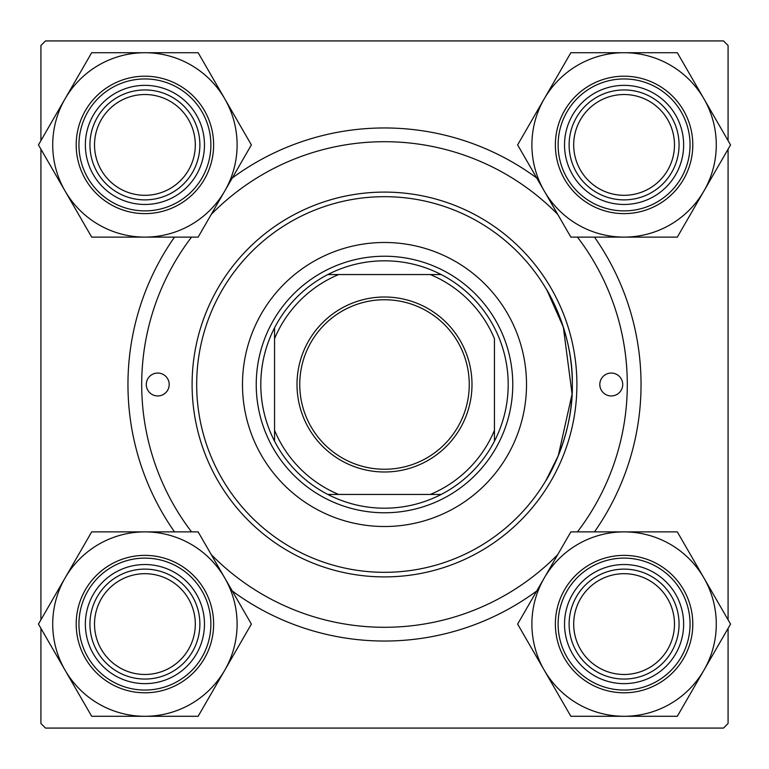 <?xml version="1.0" encoding="UTF-8"?>
<svg xmlns="http://www.w3.org/2000/svg" width="769" height="769" viewBox="0 0 769 769"><rect width="100%" height="100%" fill="white"/><g stroke="black" fill="none" stroke-linecap="round" stroke-linejoin="round"><path stroke-width="1.15" d="M547.038 290.384L563.331 327.094L572.078 394.074L558.304 455.69L545.923 480.519C545.961 481.019 573.357 436.879 572.319 384.596C573.376 332.083 545.952 287.981 545.923 288.481M232.267 178.014A256.538 256.538 0 0 1 536.733 178.014M594.475 237.112A256.538 256.538 0 0 1 594.475 531.888M536.733 590.986A256.538 256.538 0 0 1 232.267 590.986M40.92 628.369L40.92 723.494L45.506 728.08L723.494 728.08L728.08 723.494L728.08 628.369M728.08 619.804L728.08 149.196M728.08 140.631L728.08 45.506L723.494 40.92L45.506 40.92L40.92 45.506L40.92 140.631M40.92 619.804L40.92 149.196M174.525 531.888A256.538 256.538 0 0 1 174.525 237.112M622.717 384.5A11.448 11.448 0 0 0 611.259 373.052A11.448 11.448 0 0 0 599.81 384.5A11.448 11.448 0 0 0 611.259 395.948A11.448 11.448 0 0 0 622.717 384.5M169.19 384.5A11.448 11.448 0 0 0 157.741 373.052A11.448 11.448 0 0 0 146.283 384.5A11.448 11.448 0 0 0 157.741 395.948A11.448 11.448 0 0 0 169.19 384.5M526.515 384.5A142.015 142.015 0 0 0 384.5 242.485A142.015 142.015 0 0 0 242.485 384.5A142.015 142.015 0 0 0 384.5 526.515A142.015 142.015 0 0 0 526.515 384.5M196.681 384.5A187.819 187.819 0 0 0 384.5 572.319A187.819 187.819 0 0 0 572.319 384.5A187.819 187.819 0 0 0 384.5 196.681A187.819 187.819 0 0 0 196.681 384.5M576.904 384.5A192.404 192.404 0 0 1 384.5 576.904A192.404 192.404 0 0 1 192.096 384.5A192.404 192.404 0 0 1 384.5 192.096A192.404 192.404 0 0 1 576.904 384.5M191.558 237.112A242.793 242.793 0 0 0 191.558 531.888M211.264 554.612A242.793 242.793 0 0 0 557.736 554.612M577.442 531.888A242.793 242.793 0 0 0 577.442 237.112M557.736 214.388A242.793 242.793 0 0 0 211.264 214.388M573.693 624.092A50.389 50.389 0 0 0 624.092 674.48A50.389 50.389 0 0 0 674.48 624.092A50.389 50.389 0 0 0 624.092 573.693A50.389 50.389 0 0 0 573.693 624.092M679.056 624.092A54.974 54.974 0 0 1 624.092 679.056A54.974 54.974 0 0 1 569.118 624.092A54.974 54.974 0 0 1 624.092 569.118A54.974 54.974 0 0 1 679.056 624.092M544.241 577.99A92.203 92.203 0 0 1 624.092 531.888L570.858 531.888L517.624 624.092L570.858 716.285L677.316 716.285L730.55 624.092L677.316 531.888L624.092 531.888A92.203 92.203 0 0 1 703.933 670.184A92.203 92.203 0 0 1 544.241 670.184A92.203 92.203 0 0 1 544.241 577.99M594.312 572.511A59.549 59.549 0 0 1 675.663 594.312A59.549 59.549 0 0 1 653.861 675.663A59.549 59.549 0 0 1 572.511 653.861A59.549 59.549 0 0 1 594.312 572.511M658.447 683.593A68.72 68.72 0 0 1 564.581 658.447A68.72 68.72 0 0 1 589.727 564.581A68.72 68.72 0 0 1 683.593 589.727A68.72 68.72 0 0 1 658.447 683.593A68.72 68.72 0 0 0 683.593 589.727A68.72 68.72 0 0 0 589.727 564.581M674.48 144.908A50.389 50.389 0 0 0 624.092 94.52A50.389 50.389 0 0 0 573.693 144.908A50.389 50.389 0 0 0 624.092 195.307A50.389 50.389 0 0 0 674.48 144.908M569.118 144.908A54.974 54.974 0 0 1 624.092 89.944A54.974 54.974 0 0 1 679.056 144.908A54.974 54.974 0 0 1 624.092 199.882A54.974 54.974 0 0 1 569.118 144.908M624.092 52.715A92.203 92.203 0 0 1 703.933 98.817L677.316 52.715L570.858 52.715L517.624 144.908L570.858 237.112L677.316 237.112L730.55 144.908L703.933 98.817A92.203 92.203 0 0 1 624.092 237.112A92.203 92.203 0 0 1 544.241 98.817A92.203 92.203 0 0 1 624.092 52.715M653.861 93.337A59.549 59.549 0 0 1 675.663 174.688A59.549 59.549 0 0 1 594.312 196.489A59.549 59.549 0 0 1 572.511 115.139A59.549 59.549 0 0 1 653.861 93.337M589.727 204.419A68.72 68.72 0 0 1 564.581 110.553A68.72 68.72 0 0 1 658.447 85.407A68.72 68.72 0 0 1 683.593 179.273A68.72 68.72 0 0 1 589.727 204.419A68.72 68.72 0 0 0 683.593 179.273A68.72 68.72 0 0 0 658.447 85.407M94.52 624.092A50.389 50.389 0 0 0 144.908 674.48A50.389 50.389 0 0 0 195.307 624.092A50.389 50.389 0 0 0 144.908 573.693A50.389 50.389 0 0 0 94.52 624.092M199.882 624.092A54.974 54.974 0 0 1 144.908 679.056A54.974 54.974 0 0 1 89.944 624.092A54.974 54.974 0 0 1 144.908 569.118A54.974 54.974 0 0 1 199.882 624.092M144.908 716.285A92.203 92.203 0 0 1 65.067 670.184L91.684 716.285L198.142 716.285L251.376 624.092L198.142 531.888L91.684 531.888L38.45 624.092L65.067 670.184A92.203 92.203 0 0 1 144.908 531.888A92.203 92.203 0 0 1 224.759 670.184A92.203 92.203 0 0 1 144.908 716.285M115.139 675.663A59.549 59.549 0 0 1 93.337 594.312A59.549 59.549 0 0 1 174.688 572.511A59.549 59.549 0 0 1 196.489 653.861A59.549 59.549 0 0 1 115.139 675.663M179.273 564.581A68.72 68.72 0 0 1 204.419 658.447A68.72 68.72 0 0 1 110.553 683.593A68.72 68.72 0 0 1 85.407 589.727A68.72 68.72 0 0 1 179.273 564.581A68.72 68.72 0 0 0 85.407 589.727A68.72 68.72 0 0 0 110.553 683.593M195.307 144.908A50.389 50.389 0 0 0 144.908 94.52A50.389 50.389 0 0 0 94.52 144.908A50.389 50.389 0 0 0 144.908 195.307A50.389 50.389 0 0 0 195.307 144.908M89.944 144.908A54.974 54.974 0 0 1 144.908 89.944A54.974 54.974 0 0 1 199.882 144.908A54.974 54.974 0 0 1 144.908 199.882A54.974 54.974 0 0 1 89.944 144.908M224.759 191.01A92.203 92.203 0 0 1 144.908 237.112L198.142 237.112L251.376 144.908L198.142 52.715L91.684 52.715L38.45 144.908L91.684 237.112L144.908 237.112A92.203 92.203 0 0 1 65.067 98.817A92.203 92.203 0 0 1 224.759 98.817A92.203 92.203 0 0 1 224.759 191.01M174.688 196.489A59.549 59.549 0 0 1 93.337 174.688A59.549 59.549 0 0 1 115.139 93.337A59.549 59.549 0 0 1 196.489 115.139A59.549 59.549 0 0 1 174.688 196.489M110.553 85.407A68.72 68.72 0 0 1 204.419 110.553A68.72 68.72 0 0 1 179.273 204.419A68.72 68.72 0 0 1 85.407 179.273A68.72 68.72 0 0 1 110.553 85.407A68.72 68.72 0 0 0 85.407 179.273A68.72 68.72 0 0 0 179.273 204.419M384.5 297.007A87.493 87.493 0 0 1 471.993 384.5A87.493 87.493 0 0 1 384.5 471.993A87.493 87.493 0 0 1 297.007 384.5A87.493 87.493 0 0 1 384.5 297.007M384.5 469.253A84.753 84.753 0 0 0 469.253 384.5A84.753 84.753 0 0 0 384.5 299.747A84.753 84.753 0 0 0 299.747 384.5A84.753 84.753 0 0 0 384.5 469.253M384.5 260.816A123.684 123.684 0 0 0 327.834 274.552L338.687 274.552L327.834 274.552A123.684 123.684 0 0 0 274.552 441.166L274.552 430.313L274.552 441.166A123.684 123.684 0 0 0 441.166 494.448L430.313 494.448L441.166 494.448A123.684 123.684 0 0 0 494.448 441.166L494.448 338.687A119.108 119.108 0 0 0 430.313 274.552L338.687 274.552A119.108 119.108 0 0 0 274.552 338.687L274.552 430.313A119.108 119.108 0 0 0 338.687 494.448L430.313 494.448A119.108 119.108 0 0 0 494.448 430.313L494.448 441.166A123.684 123.684 0 0 0 441.166 274.552L430.313 274.552L441.166 274.552A123.684 123.684 0 0 0 384.5 260.816M384.5 512.769A128.269 128.269 0 0 1 256.231 384.5A128.269 128.269 0 0 1 384.5 256.231A128.269 128.269 0 0 1 512.769 384.5A128.269 128.269 0 0 1 384.5 512.769M327.834 494.448L338.687 494.448L327.834 494.448M274.552 327.834L274.552 338.687L274.552 327.834M591.101 566.955A65.971 65.971 0 0 0 566.955 657.072A65.971 65.971 0 0 0 657.072 681.219A65.971 65.971 0 0 0 681.219 591.101A65.971 65.971 0 0 0 591.101 566.955M657.072 87.781A65.971 65.971 0 0 0 566.955 111.928A65.971 65.971 0 0 0 591.101 202.045A65.971 65.971 0 0 0 681.219 177.899A65.971 65.971 0 0 0 657.072 87.781M111.928 681.219A65.971 65.971 0 0 0 202.045 657.072A65.971 65.971 0 0 0 177.899 566.955A65.971 65.971 0 0 0 87.781 591.101A65.971 65.971 0 0 0 111.928 681.219M177.899 202.045A65.971 65.971 0 0 0 202.045 111.928A65.971 65.971 0 0 0 111.928 87.781A65.971 65.971 0 0 0 87.781 177.899A65.971 65.971 0 0 0 177.899 202.045"/></g></svg>
